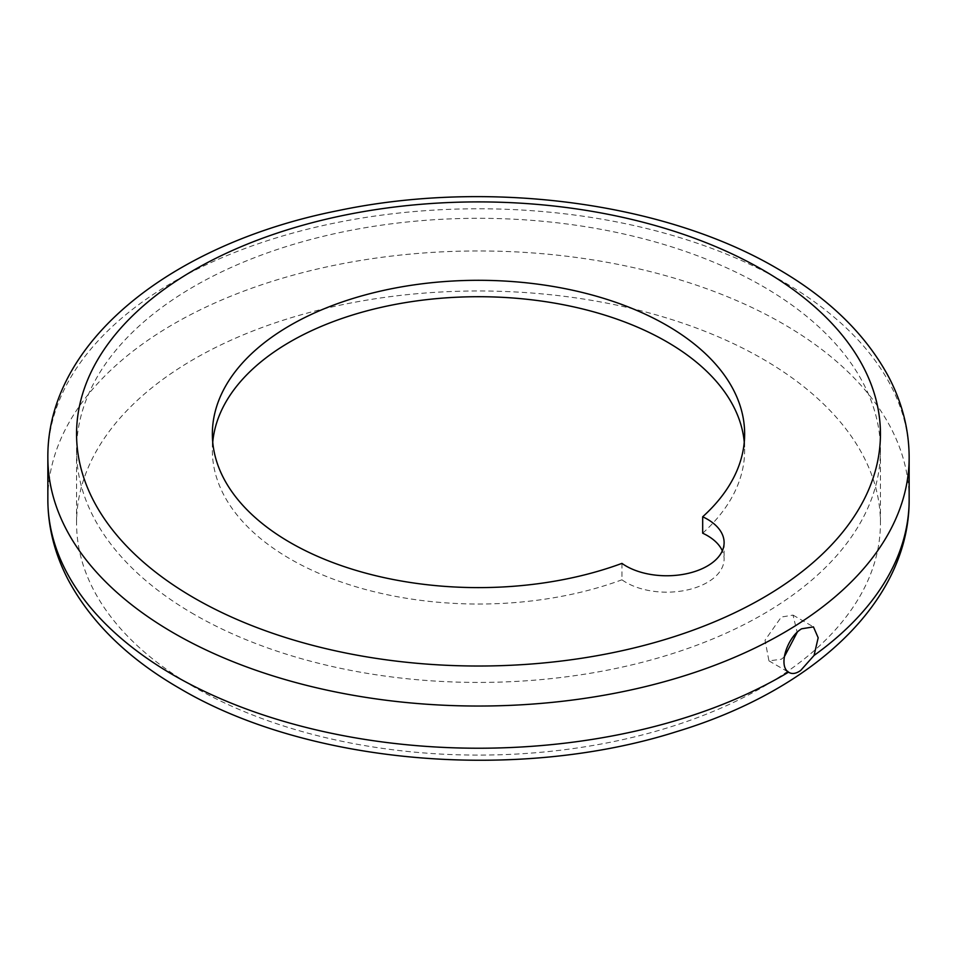 <?xml version="1.0" encoding="UTF-8"?>
<svg xmlns="http://www.w3.org/2000/svg" width="957" height="957" viewBox="0 0 957 957"><rect width="100%" height="100%" fill="white"/><g stroke="black" fill="none" stroke-linecap="round" stroke-linejoin="round"><path stroke-width="0.72" stroke-dasharray="4.79 3.59" d="M194.283 687.126A401.94 232.061 180 0 1 76.56 523.036A401.94 232.061 180 0 1 324.686 308.644A401.94 232.061 180 0 1 762.717 358.947A401.94 232.061 180 0 1 880.44 523.036A401.94 232.061 180 0 1 632.314 737.428A401.94 232.061 180 0 1 194.283 687.126M194.283 614.454A401.94 232.061 180 0 1 76.56 450.364A401.94 232.061 180 0 1 324.686 235.972A401.94 232.061 180 0 1 762.717 286.275A401.94 232.061 180 0 1 880.44 450.364A401.94 232.061 180 0 1 632.314 664.768A401.94 232.061 180 0 1 194.283 614.454M784.238 656.945L781.283 659.253L768.938 660.868L765.038 640.197L781.283 617.062L793.03 615.1L797.181 632.374M621.942 563.386L621.942 579.798A57.42 33.148 0 0 0 626.093 582.466A57.42 33.148 0 0 0 688.669 589.644A57.42 33.148 0 0 0 724.114 559.02A57.42 33.148 0 0 0 722.32 550.813M212.741 442.17A266.142 153.658 0 0 0 212.358 450.364A266.142 153.658 0 0 0 290.306 559.02A266.142 153.658 0 0 0 621.942 579.798M702.677 533.193A266.142 153.658 0 0 0 744.642 450.364A266.142 153.658 0 0 0 744.259 442.17M47.85 457.398A430.65 248.629 180 0 1 313.693 227.694A430.65 248.629 180 0 1 783.017 281.597A430.65 248.629 180 0 1 909.15 457.398M909.15 499.602A430.65 248.629 0 0 0 783.017 323.789A430.65 248.629 0 0 0 313.693 269.886A430.65 248.629 0 0 0 47.85 499.602M76.56 450.364L76.56 523.036M793.03 615.1L813.45 626.895M724.114 542.607L724.114 559.02M212.358 433.964L212.358 450.364M744.642 433.964L744.642 450.364M768.938 660.868L789.226 672.58M880.44 450.364L880.44 523.036"/><path stroke-width="1.44" d="M814.072 655.425L800.686 670.462C795.877 673.812 791.834 674.374 788.556 672.149C777.862 665.893 787.336 637.111 801.619 628.797L813.45 626.895L818.175 637.769L814.072 655.425A430.65 248.629 0 0 0 909.15 499.602C909.652 601.427 813.151 690.428 676.527 731.662C517.809 782.168 308.214 764.511 179.928 688.55C128.716 659.062 91.609 623.067 68.581 580.552C54.884 554.593 47.97 527.618 47.85 499.602A430.65 248.629 0 0 0 173.983 675.403A430.65 248.629 0 0 0 788.556 672.149L789.226 672.58M797.181 632.374L784.238 656.945M702.677 516.78A57.42 33.148 180 0 1 707.295 519.173A57.42 33.148 180 0 1 724.114 542.607A57.42 33.148 180 0 1 688.669 573.243A57.42 33.148 180 0 1 626.093 566.054A57.42 33.148 180 0 1 621.942 563.386A266.142 153.658 180 0 1 290.306 542.607A266.142 153.658 180 0 1 212.358 433.964A266.142 153.658 180 0 1 376.651 292.005A266.142 153.658 180 0 1 666.694 325.308A266.142 153.658 180 0 1 744.642 433.964A266.142 153.658 180 0 1 702.677 516.78L702.677 533.193A57.42 33.148 0 0 1 707.295 535.585A57.42 33.148 0 0 1 722.32 550.813M744.259 442.17A266.142 153.658 0 0 0 666.694 341.721A266.142 153.658 0 0 0 383.255 306.886A266.142 153.658 0 0 0 212.741 442.17M47.85 457.398C47.06 341.302 172.368 243.425 337.953 210.648C487.245 179.115 663.668 201.783 777.072 268.45C828.846 298.261 866.205 334.711 889.137 377.8C902.367 403.364 909.042 429.896 909.15 457.398A430.65 248.629 180 0 1 643.307 687.114A430.65 248.629 180 0 1 173.983 633.211A430.65 248.629 180 0 1 47.85 457.398L47.85 499.602M194.283 598.053A401.94 232.061 0 0 0 762.717 598.053A401.94 232.061 0 0 0 762.717 269.874A401.94 232.061 0 0 0 194.283 269.874A401.94 232.061 0 0 0 194.283 598.053M909.15 457.398L909.15 499.602"/></g></svg>
